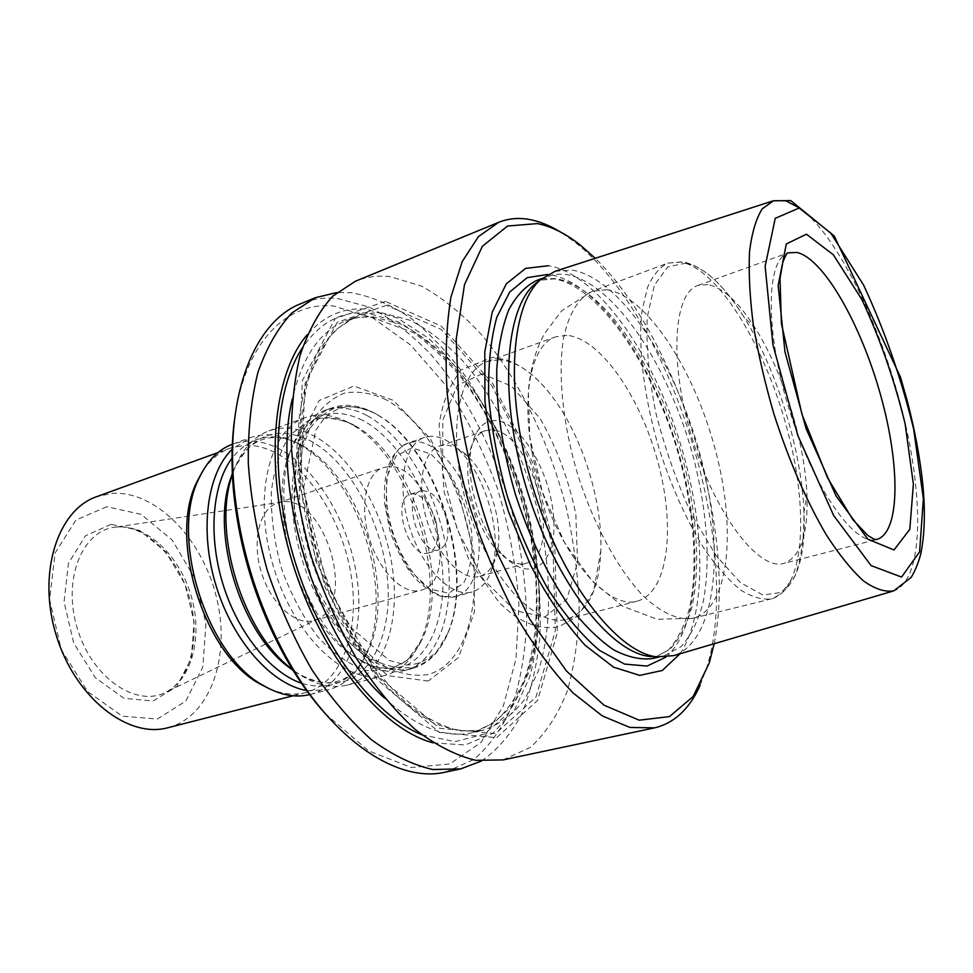 <?xml version="1.0" encoding="UTF-8"?>
<svg xmlns="http://www.w3.org/2000/svg" width="973" height="973" viewBox="0 0 973 973"><rect width="100%" height="100%" fill="white"/><g stroke="black" fill="none" stroke-linecap="round" stroke-linejoin="round"><path stroke-width="0.73" stroke-dasharray="4.87 3.65" d="M325.225 713.635L368.645 750.876L411.482 767.551L449.867 763.951L481.039 742.338L503.333 706.045L515.994 658.867L518.95 604.561C516.31 566.018 509.159 527.378 497.495 488.641C483.508 450.779 466.067 416.116 445.196 384.639L410.557 345.014L372.598 317.806L333.727 306.033C286.853 301.241 244.661 342.289 234.529 419.691M428.254 681.064L388.02 675.663L345.877 639.577L311.676 579.032L294.089 507.942L297.191 443.603L319.205 400.487L353.892 386.038L393.347 400.402L430.163 438.507L458.49 492.581L474.106 553.552L474.41 611.81L458.599 657.444L428.254 681.064M656.228 656.836L664.012 655.863L681.051 646.656C690.575 636.087 697.836 621.698 702.834 603.491C710.874 564.571 707.335 512.564 694.102 460.047C670.215 368.025 614.559 282.158 566.177 274.532L559.074 274.131L552.238 274.958L539.991 280.115M555.096 271.272L572.124 270.129C620.239 278.01 675.663 363.209 700.232 455.169C725.201 547.008 717.223 640.319 674.18 655.474L673.693 655.632M566.833 335.344L555.656 336.828C526.94 345.889 518.062 414.206 540.477 486.257C562.552 558.417 608.38 609.852 637.206 601.156C668.196 592.812 675.797 528.071 658.052 462.589C640.672 397.057 600.232 338.045 566.833 335.344M489.687 429.969L484.955 430.82C476.539 433.861 471.114 442.642 468.706 457.14C463.926 485.235 477.804 530.236 497.592 550.754C507.76 561.372 517.174 565.568 525.846 563.355C565.787 554.537 530.699 426.052 489.687 429.969M494.138 420.531C482 421.236 474.252 431.246 470.871 450.535C465.544 481.793 481.088 532.17 503.102 554.987C531.599 585.965 557.809 562.503 553.54 516.383C550.244 470.859 519.387 419.752 494.138 420.531M478.205 576.697C460.861 580.249 436.743 554.294 426.636 519.582C416.322 484.931 422.829 451.229 439.638 446.023L444.527 445.111C452.25 444.941 460.156 448.796 468.244 456.714C489.407 477.001 503.503 522.683 497.446 551.375C494.637 565.106 488.762 573.425 479.847 576.32L478.205 576.697M446.352 518.341C440.234 499.113 431.769 489.954 420.956 490.854C400.852 495.5 419.922 557.298 439.139 549.806C447.483 545.695 449.879 535.199 446.352 518.341M430.784 436.245L424.556 437.388C404.16 443.737 396.352 484.992 409.365 526.709C422.124 568.512 451.813 598.2 472.246 591.949C483.094 588.47 490.222 578.461 493.603 561.932C500.791 527.877 484.238 474.228 459.11 450.146C449.514 440.757 440.064 436.123 430.784 436.245M435.965 521.54C439.468 538.337 437.011 548.796 428.619 552.932L427.439 553.187C407.967 557.857 390.976 498.59 410.497 494.211L412.382 493.822C422.696 494.734 430.553 503.965 435.965 521.54M707.845 284.566L698.067 285.405C673.182 292.958 668.828 363.257 692.46 439.358C715.812 515.556 759.037 571.175 783.837 563.403C800.56 557.079 808.271 534.299 806.945 495.062C805.012 442.837 783.484 373.073 755.668 328.838C739.103 302.494 723.158 287.728 707.845 284.566M499.185 359.706L487.412 361.469C457.03 371.187 446.193 438.495 468.025 508.611C489.504 578.838 536.378 628.339 566.943 619.254C588.069 611.847 599.368 588.908 600.84 550.414C602.421 501.606 583.009 438.677 554.196 399.246C536.099 374.496 517.758 361.324 499.185 359.706M481.355 761.056C497.677 749.806 511.19 734.019 521.881 713.695C530.857 691.329 536.804 666.25 539.723 638.47C541.888 594.904 536.792 549.806 524.435 503.175C510.618 456.909 491.304 415.045 466.481 377.597C449.319 354.33 430.942 334.651 411.36 318.536C391.353 304.877 371.248 296.254 351.046 292.642L336.792 292.545M433.216 742.873L465.276 744.941L492.825 733.374L514.571 709.949L529.75 676.904C536.561 650.961 539.796 622.452 539.456 591.414L534.262 543.566C524.629 493.98 507.784 447.945 483.727 405.437C466.87 379.032 448.395 356.605 428.339 338.154L397.312 317.952L366.043 309.171C343.566 307.261 323.973 315.763 307.273 334.688M445.573 772.088L473.815 759.524C490.1 745.537 503.175 726.892 513.039 703.576C520.969 678.242 525.529 650.378 526.734 619.996C526.065 588.762 522.294 556.945 515.41 524.569C499.271 460.132 469.29 398.894 431.003 354.586C411.226 334.019 390.599 318.159 369.095 307.006L336.999 298.37C324.471 297.227 312.479 298.966 301.034 303.6M385.515 301.411L335.174 318.572L302.408 380.394L297.787 477.5L324.933 586.962L377.038 679.531L439.468 732.462L496.668 737.656L537.643 700.353L557.298 632.803L554.865 548.869L532.17 461.676L492.666 383.471L441.365 326.186L385.515 301.411M680.066 653.747C708.782 610.618 705.048 516.383 676.405 431.294C647.836 346.23 595.075 273.377 548.468 265.726M714.17 643.712C737.498 530.711 678.205 338.519 595.257 258.307M700.183 685.174L706.386 668.731C744.236 551.107 672.27 317.867 574.739 242.022L560.351 231.939M503.09 759.913L530.249 747.446C545.792 733.399 558.137 714.583 567.295 691.012C574.544 665.374 578.497 637.145 579.154 606.313C577.986 574.605 573.827 542.277 566.651 509.329C550.013 443.737 520.056 381.173 482.292 335.527C462.82 314.303 442.581 297.823 421.552 286.086L390.27 276.673C378.083 275.25 366.468 276.782 355.4 281.246M412.479 668.487L412.345 668.524C376.04 678.959 323.79 630.528 302.189 559.779C280.163 489.164 296.047 419.716 331.915 407.882C345.147 403.333 359.146 404.987 373.936 412.832L380.771 416.906C437.777 452.615 474.581 571.917 447.616 633.532C439.808 652.384 428.096 664.036 412.479 668.487M282.79 501.886L277.706 502.944C259.584 508.599 251.484 540.769 261.372 572.379C271.017 604.051 295.828 626.065 313.987 620.531L318.122 618.889C356.653 601.642 324.641 495.78 282.79 501.886M387.911 466.748L383.107 467.685C366.006 472.975 359.171 506.021 369.472 539.018C379.555 572.1 403.831 595.537 420.932 590.27C462.126 580.966 429.957 461.591 387.911 466.748M111.019 524.362L85.466 535.782L68.426 563.343L64.06 601.861L73.717 643.068L95.342 677.707L123.887 698.286L153.053 701.047L176.94 686.403L191.328 658.101L194.053 621.869L185.004 584.274L165.787 551.837L139.613 530.394L111.019 524.362M106.823 506.726L75.906 520.056L55.084 553.053L49.599 599.636L61.287 649.636L87.594 691.548L122.221 716.14L157.334 719.035L185.843 701.059L202.834 666.967L205.948 623.705L195.135 578.923L172.306 540.197L141.109 514.352L106.823 506.726M167.976 727.707C210.813 716.554 230.978 655.899 216.529 597.592C202.603 539.188 156.288 490.514 112.114 493.408L96.692 496.668M269.12 688.665C282.048 694.175 294.211 695.488 305.607 692.606C341.341 683.216 359.56 632.705 351.545 578.12C343.676 523.498 311.019 469.473 272.939 451.496C263.44 447.057 254.062 444.989 244.807 445.281L230.175 448.127C219.132 452.165 209.815 460.095 202.238 471.929M310.022 694.503L310.071 694.491C346.607 684.931 365.143 633.204 356.933 577.366C348.881 521.467 315.544 466.116 276.636 447.58C261.348 440.404 246.741 439.224 232.79 444.053L232.754 444.065M307.237 690.623L328.12 689.906C344.564 685.308 357.079 673.693 365.666 655.072C395.135 594.479 359.426 478.74 300.937 445.293L293.834 441.438C278.631 434.153 264.121 432.888 250.292 437.668L232.632 448.833M294.211 670.823C313.002 684.408 330.698 689.139 347.264 685.053C383.143 675.639 400.852 623.474 392.253 566.943C383.8 510.363 350.523 454.087 312.053 434.931C296.947 427.512 282.535 426.174 268.852 430.893C252.846 436.853 240.903 450.73 233.021 472.537M347.702 422.209C332.766 414.534 318.585 413.014 305.157 417.636C268.743 429.701 252.202 498.675 273.972 568.487C295.318 638.434 347.848 686.099 384.724 675.53C399.599 671.406 411.08 660.935 419.181 644.114C450.475 582.827 411.713 457.176 351.326 424.192L347.702 422.209M366.712 415.41C351.885 407.614 337.838 405.996 324.556 410.557C309.463 416.176 298.188 429.543 290.745 450.694C268.487 509.061 302.919 620.677 354.196 656.349C372.27 669.631 389.115 674.325 404.744 670.458C439.528 661.312 455.911 608.453 446.692 550.876C437.619 493.25 404.44 435.563 366.712 415.41M606.738 289.723L592.265 291.243C578.777 297.373 568.633 313.574 563.44 338.774C557.736 374.301 562.795 424.593 577.78 474.751C593.652 524.629 617.819 569.035 642.545 595.172C661.032 613.063 678.546 620.713 693.141 618.183C729.543 608.502 736.78 529.215 715.204 449.295C694.029 369.29 646.376 295.391 606.738 289.723M681.149 262.09L667.685 263.136C659.512 267.393 652.774 275.517 647.471 287.522L642.083 310.509C637.753 346.497 643.919 397.945 659.402 449.562C672.148 488.762 687.57 522.574 705.656 550.986C717.587 567.818 729.324 580.881 740.854 590.161C751.995 597.081 762.139 600 771.285 598.906C804.866 589.869 809.171 509.39 786.768 427.621C764.742 345.792 718.317 269.253 681.149 262.09M411.968 447.799L396.108 455.887L386.707 477.354L386.062 508.149C390.355 531.416 398.431 552.311 410.314 570.835L429.859 589.127L448.93 593.202L463.756 582.876C470.555 569.509 473.158 552.36 471.564 531.453C467.429 509.974 459.974 490.416 449.185 472.793L430.893 454.026L411.968 447.799M414.741 441.706L408.453 442.873C387.838 449.307 379.774 490.404 392.703 531.854C405.376 573.389 435.199 602.798 455.851 596.498C477.208 590.575 484.992 551.752 474.435 512.783C464.133 473.766 437.266 440.793 414.741 441.706M698.067 285.405L788.203 252.858C766.031 259.353 764.814 330.808 789.225 409.511C813.392 488.276 854.671 546.631 876.649 539.504L783.837 563.403M686.074 263.124L667.892 266.784L654.391 285.077L647.227 317.344C645.999 345.172 648.833 376.867 655.753 412.418C664.948 448.626 677.001 482.839 691.912 515.033L715.86 555.279L740.331 582.596L762.868 595.014L781.526 592.423L794.965 576.138C801.132 559.28 804.124 537.935 803.953 512.102C801.703 450.219 776.588 368.84 743.579 316.456C723.924 285.223 704.756 267.441 686.074 263.124M482.049 373.839L457.286 385.344L442.8 420.202L442.593 472.209L457.346 529.957L483.703 579.859L515.289 610.716L544.965 616.955L566.882 599.149L577.561 562.467L575.846 514.474C568.719 479.519 556.726 447.422 539.881 418.183L511.457 386.099L482.049 373.839M383.094 313.087C373.377 312.309 364.097 313.647 355.23 317.113C341.085 324.143 328.728 335.746 318.195 351.922C309 370.628 302.615 393.08 299.039 419.302C295.926 460.74 301.448 508.393 315.179 555.765C330.528 602.652 352.822 645.135 378.74 677.609C396.473 697.252 414.401 712.212 432.523 722.489C450.353 729.908 467.089 732.535 482.742 730.37C499.295 724.836 513.403 714.316 525.055 698.833L538.616 670.348C552.299 626.734 551.569 569.363 538.13 512.041C523.389 454.841 496.789 400.572 463.501 361.688C446.364 343.676 428.631 329.896 410.278 320.312L383.094 313.087M386.5 305.303L337.169 322.343L305.145 383.107L300.706 478.315L327.305 585.527L378.315 676.259L439.48 728.29L495.622 733.606L535.941 697.142L555.328 630.857L552.98 548.346L530.674 462.589L491.803 385.697L441.341 329.47L386.5 305.303M384.408 697.994C416.091 727.099 445.403 738.665 472.343 732.705C489.005 727.147 503.223 716.639 514.997 701.168L528.728 672.744C542.618 629.215 542.07 572.002 528.716 514.851C514.06 457.857 487.449 403.795 454.075 365.118C436.889 347.215 419.083 333.532 400.657 324.045L373.352 316.93C363.586 316.189 354.245 317.551 345.33 321.041C319.716 331.294 302.019 357.371 292.241 399.271M421.759 734.761L455.048 741.657L484.286 734.08L507.882 713.708C520.543 694.588 529.543 671.261 534.87 643.712C538.069 614.535 537.668 583.703 533.678 551.205C522.89 485.916 495.792 420.652 458.903 372.987C439.735 350.839 419.582 333.812 398.456 321.905L367.028 313.038C341.292 310.946 319.752 322.562 302.372 347.848M555.534 278.594L542.825 278.825L536.159 280.686L553.892 278.874C599.867 285.551 657.456 371.504 681.1 464.085C694.394 516.858 697.75 569.193 689.602 607.894C684.578 625.894 677.536 639.906 668.5 649.94L652.737 658.526L669.971 649.295C679.616 638.726 686.999 624.35 692.119 606.179C700.402 567.332 697.033 515.471 683.885 463.124C660.144 371.406 604.294 285.977 555.534 278.594M665.921 657.14C701.484 626.32 703.321 533.18 676.709 446.096C650.28 358.952 596.692 281.89 549.648 274.617L547.823 274.41M786.233 201.034L772.635 201.01M892.995 591.11L893.773 590.879C923.401 580.48 924.423 499.015 902.518 411.993C880.735 324.86 837.838 236.439 800.195 208.344M386.342 399.842C372.087 393.177 358.307 390.878 345.014 392.946C332.365 397.702 321.552 406.969 312.588 420.762L302.895 446.899C299.039 467.782 298.395 490.818 300.949 516.018C307.577 555.583 321.017 591.304 341.268 623.17C355.218 641.949 369.874 656.447 385.235 666.663C400.511 674.07 414.863 676.685 428.327 674.496C464.96 664.316 481.586 607.432 471.455 545.731C461.457 483.982 426.308 422.027 386.342 399.842M375.006 413.367C361.701 407.346 348.869 405.376 336.488 407.456C324.714 412.005 314.68 420.701 306.373 433.544L297.361 457.736C293.785 477.001 293.153 498.2 295.488 521.346C301.533 557.651 313.878 590.429 332.523 619.679C345.379 636.938 358.928 650.305 373.182 659.767C387.351 666.663 400.73 669.144 413.306 667.21C428.813 662.808 440.428 651.253 448.176 632.547C474.946 571.394 438.361 452.846 381.793 417.405L375.006 413.367M116.626 527.025L115.434 527.159C82.06 530.382 62.017 579.847 77.512 629.105C92.459 678.522 136.889 708.101 166.286 691.961C192.897 678.23 203.016 634.773 190.89 595.002C179.02 555.145 146.497 524.228 116.626 527.025M302.372 683.569C331.963 691.523 353.807 680.796 367.879 651.411C396.522 592.533 361.664 479.567 304.829 447.069L297.933 443.323C272.27 431.416 250.487 436.111 232.583 457.407M294.6 671.467C315.167 684.092 335.332 686.293 352.129 678.595C373.62 666.116 386.549 636.999 388.203 601.278C390.355 537.728 353.734 462.066 308.088 439.711C275.25 424.958 250.219 435.649 232.985 471.783M352.007 424.082C336.609 417.575 321.954 416.493 308.04 420.835L290.112 435.15C280.382 449.842 274.106 468.816 271.309 492.058C270.871 517.004 274.362 542.776 281.793 569.387C291.341 595.245 303.503 617.916 318.305 637.4C333.982 654.026 349.915 665.082 366.128 670.555L388.604 670.567L407.553 659.974L421.625 640.234C452.044 580.711 414.194 458.052 355.534 426.016L352.007 424.082M362.613 420.312C329.3 404.33 304.671 415.848 288.713 454.853C267.113 511.53 300.402 619.412 350.183 654.063L370.409 665.496C383.739 669.327 396.072 669.12 407.371 664.9C428.74 653.309 441.487 624.107 442.946 587.668C444.746 522.769 407.845 444.053 362.613 420.312M755.668 328.838L743.579 316.456C723.863 284.736 703.698 266.517 683.07 261.786L667.685 263.136L592.265 291.243L561.749 310.752L544.248 333.97L539.139 344.515C533.24 359.146 529.64 374.897 528.351 391.766L529.786 437.047L542.326 491.973L564.583 542.63L592.484 581.392L622.696 606.252L657.116 619.302L693.141 618.183L771.285 598.906C795.16 589.541 806.045 560.594 803.953 512.102L806.945 495.062M497.592 550.754L503.102 554.987M468.706 457.14L470.871 450.535M479.847 576.32L525.846 563.355M439.638 446.023L484.955 430.82M424.556 437.388L408.453 442.873C390.623 450.888 382.705 471.127 384.688 503.6L389.699 529.896C394.588 545.111 401.569 559.487 410.655 573.061C420.287 584.505 430.382 592.253 440.915 596.327L455.851 596.498L472.246 591.949M468.244 456.714L459.11 450.146M497.446 551.375L493.603 561.932M428.619 552.932L439.139 549.806M410.497 494.211L420.956 490.854M566.943 619.254L637.206 601.156M487.412 361.469L555.656 336.828M600.84 550.414L593.7 591.061L578.084 615.994L559.11 626.6C543.53 629.762 527.573 625.347 511.226 613.355L499.49 602.98L469.193 560.679L444.235 492.679L439.127 425.432C441.693 404.464 449.027 385.928 461.141 369.837L492.484 357.322L507.018 360.034C524.204 366.493 539.918 379.567 554.196 399.246M355.23 317.113L336.123 329.482C324.629 341.961 315.313 358.879 308.149 380.248C302.567 403.953 300.085 430.711 300.706 460.521C303.248 491.462 309 522.927 317.94 554.926C328.582 586.403 341.572 615.629 356.884 642.63C373.17 667.6 390.295 688.312 408.271 704.744C426.223 718.366 443.469 727.086 459.986 730.93L482.742 730.37L472.343 732.705L493.384 723.194C505.765 712.674 515.994 698.359 524.082 680.273C538.227 641.462 540.076 589.224 530.285 535.491C518.658 479.969 498.067 430.528 468.5 387.181C454.78 368.317 436.695 350.244 414.206 332.961L371.747 317.247C362.491 316.505 353.686 317.77 345.33 321.041L355.23 317.113M658.806 657.091L664.012 655.863M541.973 278.448L546.972 276.527M580.577 245.305L574.739 242.022M709.366 662.722L706.386 668.731M447.616 633.532L436.634 651.898C426.648 660.752 416.493 665.118 406.167 664.985L389.164 660.412L349.307 626.101L315.702 560.886L303.467 488.312L315.86 430.188L323.437 419.351C329.081 413.78 335.186 409.888 341.766 407.699C352.007 405.473 363.221 407.419 375.408 413.549L380.771 416.906M313.987 620.531L420.932 590.27M277.706 502.944L383.107 467.685M282.048 501.971L116.505 527.038C143.408 524.155 176.794 554.768 188.847 595.634C201.387 636.366 190.392 679.969 166.286 691.961L318.122 618.889M293.092 695.792L305.607 692.606M218.037 452.542L230.175 448.127M310.071 694.491L328.12 689.906M232.79 444.053L250.292 437.668M232.985 471.71C242.642 449.83 253.102 442.824 262.99 439.37C273.681 435.977 285.478 437.351 298.395 443.518L304.829 447.069L300.937 445.293M294.637 671.54C315.447 684.384 327.828 684.128 338.434 681.112C350.694 677.099 360.509 667.21 367.879 651.411L365.666 655.072M347.264 685.053L384.724 675.53M268.852 430.893L305.157 417.636M290.745 450.694L288.713 454.853C307.444 410.059 327.025 414.097 352.275 424.192L355.534 426.016L351.326 424.192M354.196 656.349L350.183 654.063C369.594 666.773 384.007 671.115 393.408 667.064C404.926 664.097 414.328 655.145 421.625 640.234L419.181 644.114M404.744 670.458L412.345 668.524M324.556 410.557L331.915 407.882"/><path stroke-width="1.46" d="M234.529 419.691C231.61 441.511 231.246 465.033 233.435 490.246C239.163 548.979 256.203 604.221 284.566 655.972C296.96 678.035 310.521 697.264 325.225 713.635M539.991 280.115L534.809 284.092C504.391 309.901 498.723 398.869 527.086 490.392C555.218 581.976 610.035 652.287 649.709 656.471L656.228 656.836M892.995 591.11L673.693 655.632L656.982 656.884C617.125 652.676 561.762 581.392 533.228 488.495C504.452 395.67 510.022 305.583 540.587 279.652L555.096 271.272L772.635 201.01M336.792 292.545L315.374 297.702L291.949 312.892C277.962 327.84 266.638 347.641 257.954 372.306C251.131 399.502 247.908 430.005 248.31 463.817C250.937 498.845 257.286 534.42 267.344 570.531C279.373 606.033 294.187 639.006 311.749 669.424C330.467 697.58 350.316 720.969 371.272 739.589C392.338 755.072 412.868 765.046 432.839 769.521L460.752 768.877L481.355 761.056M307.273 334.688C272.197 374.933 263.671 469.618 292.496 562.771C321.163 655.972 381.562 729.397 433.216 742.873M315.374 297.702L301.034 303.6C255.777 320.737 225.213 392.581 234.043 487.218C239.966 547.787 257.541 604.756 286.78 658.125C332.802 741.292 398.541 783.423 445.573 772.088L460.752 768.877M548.468 265.726L525.615 268.378L506.325 283.836L492.241 312.065L484.785 351.946L484.955 401.095C488.969 437.436 496.887 474.483 508.709 512.248L530.601 565.252C547.702 597.592 565.921 624.301 585.26 645.379L613.562 667.162L639.772 675.384L662.309 670.482L680.066 653.747M595.257 258.307L580.577 245.305C565.933 233.678 551.533 226.429 537.364 223.583L507.505 226.052L482.365 246.315L464.51 284.578L456.191 339.236L458.94 406.422C466.444 455.753 479.3 504.817 497.507 553.601L529.738 619.181L566.444 671.005L604.014 705.182L639.2 720.19L669.473 716.602L693.153 696.498L709.366 662.722L714.17 643.712M560.351 231.939C550.146 225.7 540.112 221.601 530.249 219.643C519.096 217.466 508.551 218.366 498.626 222.355L478.436 236.634L462.187 261.628L450.986 296.947C446.279 325.262 445.014 357.383 447.191 393.299C451.46 430.686 459.134 468.901 470.214 507.93C483.058 546.425 498.249 582.316 515.787 615.617C534.226 646.522 553.369 672.343 573.206 693.08L602.36 715.946L629.872 727.439L654.598 727.865C674.411 723.073 689.614 708.843 700.183 685.174M498.626 222.355L355.4 281.246L332.62 296.254C319.083 311.178 308.186 331.063 299.939 355.923C293.542 383.374 290.72 414.23 291.486 448.504C294.454 484.055 301.071 520.202 311.348 556.957C323.571 593.104 338.47 626.697 356.045 657.748C374.727 686.488 394.442 710.399 415.191 729.47C436.013 745.354 456.228 755.644 475.809 760.339L503.09 759.913L654.598 727.865M218.037 452.542L96.692 496.668C57.516 509.888 36.925 573.523 56.337 635.637C75.298 697.896 128.168 738.86 167.976 727.707L293.092 695.792M202.238 471.929L197.081 481.526C167.903 537.765 203.649 653.625 259.45 683.642L269.12 688.665M232.754 444.065C218.572 449.307 207.371 460.655 199.137 478.096C169.253 535.624 205.972 654.634 263.075 685.333C279.701 695.099 295.354 698.152 310.022 694.503M232.632 448.833C206.969 472.89 199.015 530.723 216.237 586.305C233.325 641.925 272.489 685.211 307.237 690.623M233.021 472.537L231.915 475.967C212.272 532.949 243.019 632.608 291.353 668.621L294.211 670.823M806.422 234.189L786.33 243.968L778.157 285.417L784.98 351.861L805.997 428.4L836.16 496.145L867.904 539.237L894.029 549.964L909.816 529.3L913.379 484.116L905.133 423.948C894.333 379.665 879.872 338.142 861.774 299.38L833.362 254.804L806.422 234.189M799.161 208.027L775.238 218.329L765.143 266.298L772.903 344.624L797.799 435.43L833.642 515.508L871.103 565.617L901.545 577.062L919.582 551.886L923.377 498.808L913.647 429.057C901.156 377.986 884.481 330.017 863.623 285.138L830.711 232.997L799.161 208.027M796.996 252.445L788.203 252.858C787.23 252.275 785.418 255.51 782.779 262.54L780.03 278.424L781.368 323.328L801.959 414.316L827.549 477.792L852.749 519.533L867.77 535.418L874.119 539.212L876.649 539.504C900.366 532.924 900.378 465.216 880.553 394.929C860.996 324.593 823.888 258.782 796.996 252.445M292.241 399.271C270.725 487.595 316.87 637.145 384.408 697.994M302.372 347.848C273.741 391.061 269.095 477.719 295.123 561.956C321.09 646.23 373.741 715.204 421.759 734.761M541.973 278.448L536.159 280.686C525.396 286.147 516.249 295.889 508.733 309.913C502.372 326.32 498.383 346.291 496.753 369.825C496.266 408.137 502.445 449.538 515.301 494.029C529.75 538.02 547.969 575.712 569.959 607.079C584.566 625.603 599.113 639.857 613.61 649.83C627.719 657.176 640.769 660.083 652.737 658.526L658.806 657.091M547.823 274.41L527.196 277.658L509.743 291.985L496.789 317.32C490.72 339.395 488.02 365.739 488.701 396.352C491.499 428.692 497.726 462.066 507.371 496.473C518.791 530.334 532.45 561.409 548.358 589.711C565.045 615.386 582.122 635.624 599.575 650.438L624.544 664.072L647.033 666.067L665.921 657.14M773.401 200.766L762.151 208.964C756.021 218.767 751.813 233.046 749.538 251.8C748.529 272.939 749.794 297.3 753.333 324.909C758.186 353.795 765.07 383.569 773.985 414.206C789.03 460.776 806.435 500.937 826.211 534.688C839.103 554.634 851.521 570.032 863.465 580.905C874.849 588.969 884.956 592.289 893.773 590.879L911.178 577.39C915.24 570.652 918.439 562.82 920.75 553.892C924.642 534.931 925.372 512.163 922.927 485.576C920.178 458.636 914.924 430.273 907.152 400.487L900.475 377.098L834.262 236.038L790.733 200.596L773.401 200.766M800.195 208.344L786.233 201.034M232.583 457.407C212.406 483.52 207.784 535.114 222.963 584.226C238.105 633.35 270.981 673.377 302.372 683.569M232.985 471.783L230.151 479.823C211.105 535.126 240.83 631.465 287.728 666.432L294.6 671.467M649.709 656.471L656.982 656.884M534.809 284.092L540.587 279.652M284.566 655.972L286.78 658.125M233.435 490.246L234.043 487.218M259.45 683.642L263.075 685.333M197.081 481.526L199.137 478.096M294.637 671.54L287.728 666.432L291.353 668.621M231.915 475.967L230.151 479.823L232.985 471.71"/></g></svg>
